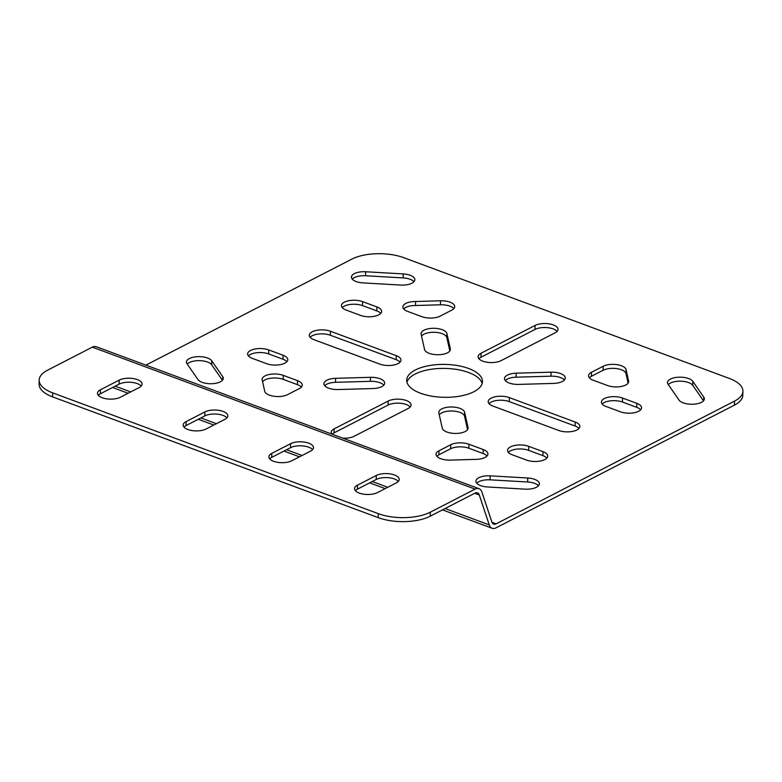 <?xml version="1.0" encoding="UTF-8"?>
<svg xmlns="http://www.w3.org/2000/svg" width="782" height="782" viewBox="0 0 782 782"><rect width="100%" height="100%" fill="white"/><g stroke="black" fill="none" stroke-linecap="round" stroke-linejoin="round"><path stroke-width="1.17" d="M734.503 401.137A36.969 16.051 1 0 0 742.9 391.186L742.832 395.184A36.969 16.051 -179 0 1 734.435 405.125L734.503 401.137L496.12 523.842A7.39 4.184 -69.6 0 1 493.657 524.116A7.39 4.184 -69.6 0 1 491.868 522.005L481.898 492.064A11.828 6.696 110.4 0 0 479.034 488.691A11.828 6.696 110.4 0 0 475.104 489.121L430.335 512.171L430.256 516.169A36.969 16.051 -179 0 1 378.234 517.645L378.302 513.657A36.969 16.051 1 0 0 430.335 512.171M734.435 405.125L496.042 527.84A11.828 6.696 -69.6 0 1 492.122 528.27A11.828 6.696 -69.6 0 1 489.249 524.908L479.278 494.957A7.39 4.184 110.4 0 0 477.489 492.846A7.39 4.184 110.4 0 0 475.036 493.119L430.256 516.169M479.034 488.691L96.264 346.719A11.828 6.696 110.4 0 0 92.335 347.149L47.565 370.199A36.969 16.051 1 0 0 39.168 380.15A36.969 16.051 1 0 0 52.668 392.867L378.302 513.657M355.36 490.646A12.942 5.621 -179 0 1 357.423 489.151L376.191 479.493A12.942 5.621 -179 0 1 388.322 477.685A12.942 5.621 -179 0 1 398.312 481.409M269.673 458.868A12.942 5.621 -179 0 1 271.725 457.362L290.493 447.705A12.942 5.621 -179 0 1 302.624 445.896A12.942 5.621 -179 0 1 312.624 449.63M183.975 427.08A12.942 5.621 -179 0 1 186.038 425.584L204.806 415.916A12.942 5.621 -179 0 1 216.937 414.118A12.942 5.621 -179 0 1 226.927 417.842M98.288 395.291A12.942 5.621 -179 0 1 100.34 393.796L119.108 384.138A12.942 5.621 -179 0 1 131.239 382.33A12.942 5.621 -179 0 1 141.229 386.054M52.668 392.867L52.599 396.865L378.234 517.645M52.599 396.865A36.969 16.051 -179 0 1 39.1 384.148L39.168 380.15M357.491 485.153A12.942 5.621 1 0 0 354.549 488.633A12.942 5.621 1 0 0 363.083 494.087A12.942 5.621 1 0 0 377.491 492.572L396.259 482.914A12.942 5.621 1 0 0 399.191 479.425A12.942 5.621 1 0 0 390.668 473.98A12.942 5.621 1 0 0 376.259 475.495L357.491 485.153L357.423 489.151M271.794 453.374A12.942 5.621 1 0 0 268.861 456.854A12.942 5.621 1 0 0 277.385 462.299A12.942 5.621 1 0 0 291.794 460.784L310.562 451.126A12.942 5.621 1 0 0 313.504 447.646A12.942 5.621 1 0 0 304.97 442.192A12.942 5.621 1 0 0 290.562 443.707L271.794 453.374L271.725 457.362M186.106 421.586A12.942 5.621 1 0 0 183.164 425.066A12.942 5.621 1 0 0 191.698 430.511A12.942 5.621 1 0 0 206.096 429.005L224.864 419.338A12.942 5.621 1 0 0 227.806 415.858A12.942 5.621 1 0 0 219.273 410.413A12.942 5.621 1 0 0 204.874 411.928L186.106 421.586L186.038 425.584M100.409 389.798A12.942 5.621 1 0 0 97.476 393.278A12.942 5.621 1 0 0 106 398.732A12.942 5.621 1 0 0 120.408 397.217L139.176 387.559A12.942 5.621 1 0 0 142.109 384.07A12.942 5.621 1 0 0 133.585 378.625A12.942 5.621 1 0 0 119.177 380.14L100.409 389.798L100.34 393.796M468.633 368.488A37.888 16.451 1 0 0 428.526 365.732A37.888 16.451 1 0 0 406.708 380.208A37.888 16.451 1 0 0 420.54 393.238A37.888 16.451 1 0 0 460.657 395.995A37.888 16.451 1 0 0 482.474 381.528A37.888 16.451 1 0 0 468.633 368.488M415.565 301.52A12.942 5.621 1 0 0 402.857 306.915A12.942 5.621 1 0 0 407.588 311.373L421.869 316.661A12.942 5.621 1 0 0 440.08 316.143L451.81 310.112A12.942 5.621 1 0 0 454.743 306.632A12.942 5.621 1 0 0 440.53 300.787L415.565 301.52L415.496 305.518L440.452 304.785A12.942 5.621 -179 0 1 453.863 308.607M335.576 378.322A12.942 5.621 1 0 0 323.904 383.708A12.942 5.621 1 0 0 338.107 389.544L373.024 388.546A12.942 5.621 1 0 0 384.695 383.16A12.942 5.621 1 0 0 370.492 377.325L335.576 378.322L335.507 382.32L370.424 381.323A12.942 5.621 -179 0 1 383.815 385.145M553.607 383.405A12.942 5.621 1 0 0 565.278 378.029A12.942 5.621 1 0 0 551.075 372.183L516.159 373.18A12.942 5.621 1 0 0 504.488 378.566A12.942 5.621 1 0 0 518.691 384.402L553.607 383.405M442.289 428.184A12.942 5.621 1 0 0 455.75 433.443A12.942 5.621 1 0 0 468.105 428.047A12.942 5.621 1 0 0 468.037 427.451L464.616 412.241A12.942 5.621 1 0 0 451.155 406.982A12.942 5.621 1 0 0 438.8 412.378A12.942 5.621 1 0 0 438.858 412.974L442.289 428.184M620.409 411.801A12.942 5.621 1 0 0 634.104 412.74A12.942 5.621 1 0 0 641.553 407.793A12.942 5.621 1 0 0 636.831 403.346L622.55 398.048A12.942 5.621 1 0 0 608.855 397.109A12.942 5.621 1 0 0 601.397 402.046A12.942 5.621 1 0 0 606.128 406.503L620.409 411.801M268.773 349.935A12.942 5.621 1 0 0 255.079 348.997A12.942 5.621 1 0 0 247.63 353.933A12.942 5.621 1 0 0 252.351 358.391L266.633 363.689A12.942 5.621 1 0 0 280.327 364.627A12.942 5.621 1 0 0 287.786 359.681A12.942 5.621 1 0 0 283.055 355.233L268.773 349.935L268.705 353.933L282.986 359.231A12.942 5.621 -179 0 1 286.896 361.665M526.569 460.099A12.942 5.621 1 0 0 540.264 461.038A12.942 5.621 1 0 0 547.723 456.102A12.942 5.621 1 0 0 542.991 451.644L528.71 446.346A12.942 5.621 1 0 0 515.015 445.408A12.942 5.621 1 0 0 507.567 450.354A12.942 5.621 1 0 0 512.288 454.801L526.569 460.099M362.613 301.627A12.942 5.621 1 0 0 348.919 300.689A12.942 5.621 1 0 0 341.46 305.635A12.942 5.621 1 0 0 346.191 310.083L360.473 315.381A12.942 5.621 1 0 0 374.167 316.319A12.942 5.621 1 0 0 381.616 311.383A12.942 5.621 1 0 0 376.895 306.925L362.613 301.627L362.545 305.625L376.826 310.923A12.942 5.621 -179 0 1 380.736 313.367M446.893 333.543A12.942 5.621 1 0 0 433.433 328.293A12.942 5.621 1 0 0 421.078 333.689A12.942 5.621 1 0 0 421.146 334.276L424.567 349.495A12.942 5.621 1 0 0 438.028 354.745A12.942 5.621 1 0 0 450.383 349.349A12.942 5.621 1 0 0 450.315 348.762L446.893 333.543L446.825 337.541L449.836 350.913M342.819 438.164A12.942 5.621 1 0 0 354.099 436.297L408.145 408.478A12.942 5.621 1 0 0 411.078 404.998A12.942 5.621 1 0 0 402.554 399.553A12.942 5.621 1 0 0 388.146 401.068L334.11 428.878A12.942 5.621 1 0 0 331.167 432.368A12.942 5.621 1 0 0 331.724 434.049M330.444 331.255A12.942 5.621 1 0 0 316.749 330.317A12.942 5.621 1 0 0 309.301 335.253A12.942 5.621 1 0 0 314.022 339.711L379.827 364.119A12.942 5.621 1 0 0 393.522 365.057A12.942 5.621 1 0 0 400.971 360.111A12.942 5.621 1 0 0 396.249 355.663L330.444 331.255L330.375 335.253L396.181 359.661A12.942 5.621 -179 0 1 400.091 362.095M607.536 385.536A12.942 5.621 1 0 0 621.231 386.474A12.942 5.621 1 0 0 628.689 381.528A12.942 5.621 1 0 0 628.484 380.492L626.069 369.612A12.942 5.621 1 0 0 616.969 364.647A12.942 5.621 1 0 0 603.196 366.259L591.466 372.3A12.942 5.621 1 0 0 588.533 375.78A12.942 5.621 1 0 0 593.255 380.238L607.536 385.536M525.133 489.151A12.942 5.621 1 0 0 539.355 483.804A12.942 5.621 1 0 0 527.703 477.998L490.148 475.837A12.942 5.621 1 0 0 475.925 481.184A12.942 5.621 1 0 0 487.577 486.981L525.133 489.151M555.073 332.849A12.942 5.621 1 0 0 558.016 329.369A12.942 5.621 1 0 0 549.482 323.914A12.942 5.621 1 0 0 535.083 325.429L481.038 353.249A12.942 5.621 1 0 0 478.105 356.729A12.942 5.621 1 0 0 486.629 362.174A12.942 5.621 1 0 0 501.037 360.668L555.073 332.849M211.746 360.805A12.942 5.621 1 0 0 197.514 356.68A12.942 5.621 1 0 0 186.429 362.037A12.942 5.621 1 0 0 186.986 363.728L197.973 379.563A12.942 5.621 1 0 0 212.205 383.698A12.942 5.621 1 0 0 223.281 378.332A12.942 5.621 1 0 0 222.723 376.65L211.746 360.805L211.678 364.803L222.42 380.296M679.05 400.101A12.942 5.621 1 0 0 693.272 404.226A12.942 5.621 1 0 0 704.357 398.859A12.942 5.621 1 0 0 703.8 397.178L692.823 381.333A12.942 5.621 1 0 0 678.59 377.207A12.942 5.621 1 0 0 667.505 382.574A12.942 5.621 1 0 0 668.063 384.255L679.05 400.101M365.653 271.755A12.942 5.621 1 0 0 351.431 277.102A12.942 5.621 1 0 0 363.083 282.898L400.638 285.068A12.942 5.621 1 0 0 414.861 279.721A12.942 5.621 1 0 0 403.209 273.915L365.653 271.755L365.585 275.753L403.141 277.913A12.942 5.621 -179 0 1 413.981 281.696M558.729 430.471A12.942 5.621 1 0 0 572.434 431.42A12.942 5.621 1 0 0 579.882 426.473A12.942 5.621 1 0 0 575.151 422.026L509.356 397.618A12.942 5.621 1 0 0 495.661 396.679A12.942 5.621 1 0 0 488.212 401.616A12.942 5.621 1 0 0 492.934 406.073L558.729 430.471M283.25 375.37A12.942 5.621 1 0 0 269.555 374.431A12.942 5.621 1 0 0 262.107 379.368A12.942 5.621 1 0 0 262.302 380.404L264.717 391.293A12.942 5.621 1 0 0 273.827 396.249A12.942 5.621 1 0 0 287.59 394.636L299.32 388.605A12.942 5.621 1 0 0 302.263 385.115A12.942 5.621 1 0 0 297.531 380.668L283.25 375.37L283.182 379.368L297.463 384.666A12.942 5.621 -179 0 1 301.383 387.1M475.221 459.386A12.942 5.621 1 0 0 487.929 453.99A12.942 5.621 1 0 0 483.198 449.533L468.917 444.235A12.942 5.621 1 0 0 450.715 444.753L438.985 450.794A12.942 5.621 1 0 0 436.043 454.274A12.942 5.621 1 0 0 450.266 460.109L475.221 459.386M145.892 365.126L351.744 259.165A36.969 16.051 1 0 1 403.766 257.679L729.401 378.459A36.969 16.051 1 0 1 742.9 391.186M406.953 382.202A37.888 16.451 -179 0 1 444.811 368.41A37.888 16.451 -179 0 1 482.162 383.522M403.668 308.929A12.942 5.621 -179 0 1 415.496 305.518M324.716 385.722A12.942 5.621 -179 0 1 335.507 382.32M505.299 380.58A12.942 5.621 -179 0 1 516.091 377.178L551.007 376.181A12.942 5.621 -179 0 1 564.399 380.003M439.279 414.812A12.942 5.621 -179 0 1 452.915 411.029A12.942 5.621 -179 0 1 464.547 416.229L467.558 429.611M602.208 404.059A12.942 5.621 -179 0 1 622.482 402.046L636.763 407.334A12.942 5.621 -179 0 1 640.673 409.778M248.432 355.947A12.942 5.621 -179 0 1 268.705 353.933M508.368 452.358A12.942 5.621 -179 0 1 528.642 450.344L542.923 455.642A12.942 5.621 -179 0 1 546.833 458.086M342.272 307.649A12.942 5.621 -179 0 1 362.545 305.625M421.557 336.113A12.942 5.621 -179 0 1 435.203 332.33A12.942 5.621 -179 0 1 446.825 337.541M332.145 434.206A12.942 5.621 -179 0 1 334.031 432.876L388.077 405.056A12.942 5.621 -179 0 1 400.208 403.258A12.942 5.621 -179 0 1 410.198 406.982M310.112 337.267A12.942 5.621 -179 0 1 330.375 335.253M589.345 377.794A12.942 5.621 -179 0 1 591.397 376.298L603.127 370.257A12.942 5.621 -179 0 1 616.9 368.645A12.942 5.621 -179 0 1 626.001 373.61L628.112 383.131M476.737 483.198A12.942 5.621 -179 0 1 490.079 479.835L527.635 481.995A12.942 5.621 -179 0 1 538.475 485.778M478.916 358.743A12.942 5.621 -179 0 1 480.969 357.247L535.015 329.427A12.942 5.621 -179 0 1 547.146 327.619A12.942 5.621 -179 0 1 557.136 331.353M187.23 364.07A12.942 5.621 -179 0 1 199.772 360.649A12.942 5.621 -179 0 1 211.678 364.803M668.297 384.597A12.942 5.621 -179 0 1 680.848 381.186A12.942 5.621 -179 0 1 692.754 385.331L703.497 400.834M352.242 279.115A12.942 5.621 -179 0 1 365.585 275.753M489.024 403.629A12.942 5.621 -179 0 1 509.287 401.616L575.083 426.014A12.942 5.621 -179 0 1 579.003 428.458M262.605 381.763A12.942 5.621 -179 0 1 283.182 379.368M436.855 456.287A12.942 5.621 -179 0 1 438.917 454.792L450.647 448.751A12.942 5.621 -179 0 1 468.848 448.233L483.129 453.531A12.942 5.621 -179 0 1 487.049 455.974M628.484 380.492L628.445 382.564M92.335 347.149L475.104 489.121M491.976 522.308L496.12 523.842M115.179 386.152L130.711 391.919M200.876 417.94L216.399 423.697M286.564 449.728L302.096 455.486M372.261 481.507L387.784 487.274M445.105 508.525L489.249 524.908M474.742 493.276L479.278 494.957M483.198 449.533L483.129 453.531M468.917 444.235L468.848 448.233M450.715 444.753L450.647 448.751M438.985 450.794L438.917 454.792M297.531 380.668L297.463 384.666M575.151 422.026L575.083 426.014M509.356 397.618L509.287 401.616M403.209 273.915L403.141 277.913M703.8 397.178L703.741 400.531M692.823 381.333L692.754 385.331M222.723 376.65L222.665 379.993M535.083 325.429L535.015 329.427M481.038 353.249L480.969 357.247M527.703 477.998L527.635 481.995M490.148 475.837L490.079 479.835M626.069 369.612L626.001 373.61M603.196 366.259L603.127 370.257M591.466 372.3L591.397 376.298M396.249 355.663L396.181 359.661M334.11 428.878L334.031 432.876M388.146 401.068L388.077 405.056M450.315 348.762L450.295 349.945M376.895 306.925L376.826 310.923M542.991 451.644L542.923 455.642M528.71 446.346L528.642 450.344M283.055 355.233L282.986 359.231M636.831 403.346L636.763 407.334M622.55 398.048L622.482 402.046M468.037 427.451L468.017 428.634M464.616 412.241L464.547 416.229M551.075 372.183L551.007 376.181M516.159 373.18L516.091 377.178M370.492 377.325L370.424 381.323M440.53 300.787L440.452 304.785M119.177 380.14L119.108 384.138M204.874 411.928L204.806 415.916M290.562 443.707L290.493 447.705M376.259 475.495L376.191 479.493M112.579 387.501L128.101 393.258M198.266 419.279L213.799 425.037M283.964 451.067L299.486 456.825M369.661 482.856L385.184 488.613M442.495 509.874L492.122 528.27"/></g></svg>
